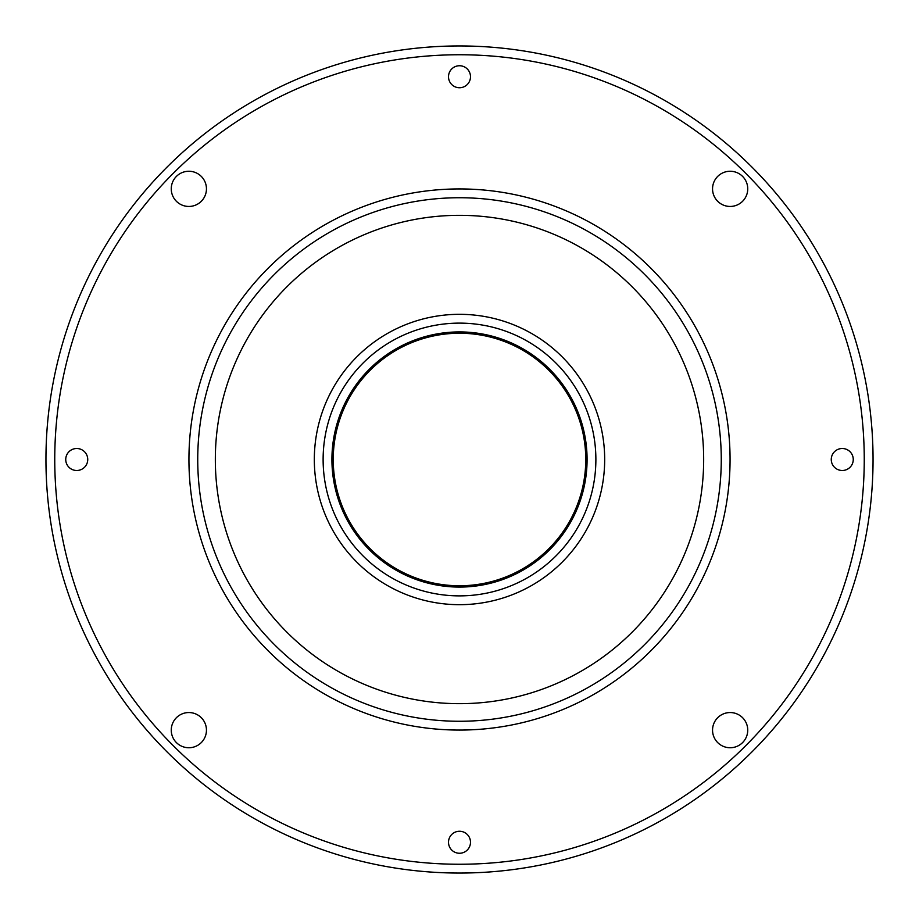 <?xml version="1.0" encoding="UTF-8"?>
<svg xmlns="http://www.w3.org/2000/svg" width="919" height="919" viewBox="0 0 919 919"><rect width="100%" height="100%" fill="white"/><g stroke="black" fill="none" stroke-linecap="round" stroke-linejoin="round"><path stroke-width="1.38" d="M470.494 842.252A10.994 10.994 0 0 0 459.5 831.258A10.994 10.994 0 0 0 448.506 842.252A10.994 10.994 0 0 0 459.5 853.257A10.994 10.994 0 0 0 470.494 842.252M206.453 730.145A17.599 17.599 0 0 0 188.855 712.547A17.599 17.599 0 0 0 171.256 730.145A17.599 17.599 0 0 0 188.855 747.744A17.599 17.599 0 0 0 206.453 730.145M87.742 459.5A10.994 10.994 0 0 0 76.748 448.506A10.994 10.994 0 0 0 65.743 459.5A10.994 10.994 0 0 0 76.748 470.494A10.994 10.994 0 0 0 87.742 459.5M206.453 188.855A17.599 17.599 0 0 0 188.855 171.256A17.599 17.599 0 0 0 171.256 188.855A17.599 17.599 0 0 0 188.855 206.453A17.599 17.599 0 0 0 206.453 188.855M470.494 76.748A10.994 10.994 0 0 0 459.5 65.743A10.994 10.994 0 0 0 448.506 76.748A10.994 10.994 0 0 0 459.5 87.742A10.994 10.994 0 0 0 470.494 76.748M747.744 188.855A17.599 17.599 0 0 0 730.145 171.256A17.599 17.599 0 0 0 712.547 188.855A17.599 17.599 0 0 0 730.145 206.453A17.599 17.599 0 0 0 747.744 188.855M853.257 459.5A10.994 10.994 0 0 0 842.252 448.506A10.994 10.994 0 0 0 831.258 459.5A10.994 10.994 0 0 0 842.252 470.494A10.994 10.994 0 0 0 853.257 459.5M747.744 730.145A17.599 17.599 0 0 0 730.145 712.547A17.599 17.599 0 0 0 712.547 730.145A17.599 17.599 0 0 0 730.145 747.744A17.599 17.599 0 0 0 747.744 730.145M703.667 459.5A244.167 244.167 0 0 1 459.5 703.667A244.167 244.167 0 0 1 215.333 459.5A244.167 244.167 0 0 1 459.5 215.333A244.167 244.167 0 0 1 703.667 459.5M730.065 459.5A270.565 270.565 0 0 1 459.5 730.065A270.565 270.565 0 0 1 188.935 459.5A270.565 270.565 0 0 1 459.5 188.935A270.565 270.565 0 0 1 730.065 459.5A270.565 270.565 0 0 0 459.5 188.935A270.565 270.565 0 0 0 188.935 459.5M873.05 459.5A413.55 413.55 0 0 1 459.5 873.05A413.55 413.55 0 0 1 45.95 459.5A413.55 413.55 0 0 1 459.5 45.95A413.55 413.55 0 0 1 873.05 459.5A413.55 413.55 0 0 0 459.5 45.95A413.55 413.55 0 0 0 45.95 459.5M585.759 459.5A126.259 126.259 0 0 1 459.5 585.759A126.259 126.259 0 0 1 333.241 459.5A126.259 126.259 0 0 1 459.5 333.241A126.259 126.259 0 0 1 585.759 459.5M587.08 459.5A127.58 127.58 0 0 1 459.5 587.08A127.58 127.58 0 0 1 331.92 459.5A127.58 127.58 0 0 1 459.5 331.92A127.58 127.58 0 0 1 587.08 459.5M595.88 459.5A136.38 136.38 0 0 1 459.5 595.88A136.38 136.38 0 0 1 323.12 459.5A136.38 136.38 0 0 1 459.5 323.12A136.38 136.38 0 0 1 595.88 459.5M604.679 459.5A145.179 145.179 0 0 1 459.5 604.679A145.179 145.179 0 0 1 314.321 459.5A145.179 145.179 0 0 1 459.5 314.321A145.179 145.179 0 0 1 604.679 459.5M721.266 459.5A261.766 261.766 0 0 1 459.5 721.266A261.766 261.766 0 0 1 197.734 459.5A261.766 261.766 0 0 1 459.5 197.734A261.766 261.766 0 0 1 721.266 459.5M864.251 459.5A404.751 404.751 0 0 1 459.5 864.251A404.751 404.751 0 0 1 54.749 459.5A404.751 404.751 0 0 1 459.5 54.749A404.751 404.751 0 0 1 864.251 459.5"/></g></svg>
